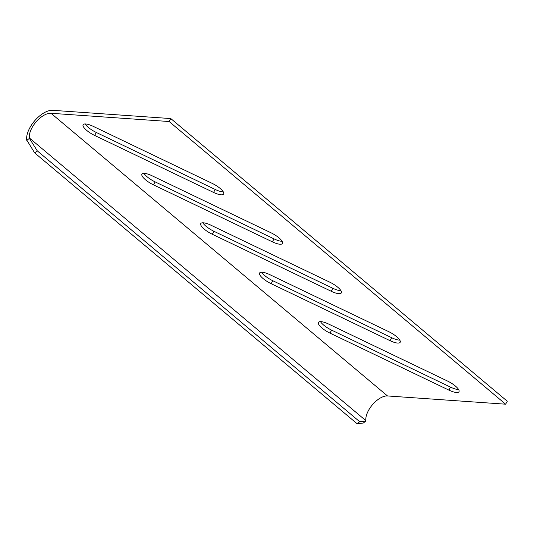 <?xml version="1.0" encoding="UTF-8"?>
<svg xmlns="http://www.w3.org/2000/svg" width="534" height="534" viewBox="0 0 534 534"><rect width="100%" height="100%" fill="white"/><g stroke="black" fill="none" stroke-linecap="round" stroke-linejoin="round"><path stroke-width="0.8" d="M387.51 395.948A17.782 8.944 -50 0 0 372.759 404.392A17.782 8.944 -50 0 0 365.863 420.632L29.35 137.959A17.782 8.944 130 0 1 36.245 121.719A17.782 8.944 130 0 1 50.99 113.275L387.51 395.948L505.625 404.191L507.3 401.241L170.787 118.568L52.672 110.318A21.333 10.733 -50 0 0 34.97 120.457A21.333 10.733 -50 0 0 26.7 139.948L34.65 152.871L357.046 423.682L363.267 423.041L365.917 421.052L365.863 420.632M505.625 404.191L169.111 121.518L170.787 118.568M169.111 121.518L50.99 113.275M223.299 191.873A12.449 3.698 29.6 0 1 215.222 189.47L96.307 132.472A12.449 3.698 29.6 0 1 88.364 127.432A12.449 3.698 29.6 0 1 85.16 123.955M282.132 241.295A12.449 3.698 29.6 0 1 274.055 238.892L155.14 181.887A12.449 3.698 29.6 0 1 143.993 173.37M340.966 290.71A12.449 3.698 29.6 0 1 332.882 288.307L213.974 231.309A12.449 3.698 29.6 0 1 202.827 222.785M399.792 340.131A12.449 3.698 29.6 0 1 391.716 337.728L272.801 280.724A12.449 3.698 29.6 0 1 261.653 272.207M458.626 389.546A12.449 3.698 29.6 0 1 450.549 387.143L331.634 330.146A12.449 3.698 29.6 0 1 320.487 321.622M357.046 423.682L359.696 421.693L37.3 150.882L34.65 152.871M29.35 137.959L29.403 138.386L26.753 140.369M365.917 421.052L359.696 421.693M37.3 150.882L29.403 138.386M212.152 183.356L93.243 126.358A12.449 3.698 -150.4 0 0 83.117 124.742A12.449 3.698 -150.4 0 0 86.682 130.383A12.449 3.698 -150.4 0 0 94.631 135.422L213.547 192.427A12.449 3.698 -150.4 0 0 223.673 194.036A12.449 3.698 -150.4 0 0 212.152 183.356M272.373 241.842L153.465 184.844A12.449 3.698 29.6 0 1 141.944 174.157A12.449 3.698 29.6 0 1 152.07 175.773L270.985 232.777A12.449 3.698 29.6 0 1 282.499 243.457A12.449 3.698 29.6 0 1 272.373 241.842L274.055 238.892M331.207 291.264L212.292 234.259A12.449 3.698 29.6 0 1 200.777 223.579A12.449 3.698 29.6 0 1 210.903 225.188L329.818 282.192A12.449 3.698 29.6 0 1 341.333 292.872A12.449 3.698 29.6 0 1 331.207 291.264L332.882 288.307M390.04 340.679L271.125 283.674A12.449 3.698 29.6 0 1 259.611 272.994A12.449 3.698 29.6 0 1 269.737 274.609L388.645 331.614A12.449 3.698 29.6 0 1 400.166 342.294A12.449 3.698 29.6 0 1 390.04 340.679L391.716 337.728M448.867 390.1L329.959 333.096A12.449 3.698 29.6 0 1 318.438 322.416A12.449 3.698 29.6 0 1 328.564 324.025L447.479 381.029A12.449 3.698 29.6 0 1 458.993 391.709A12.449 3.698 29.6 0 1 448.867 390.1L450.549 387.143M213.547 192.427L215.222 189.47M96.307 132.472L94.631 135.422M155.14 181.887L153.465 184.844M213.974 231.309L212.292 234.259M272.801 280.724L271.125 283.674M331.634 330.146L329.959 333.096"/></g></svg>

